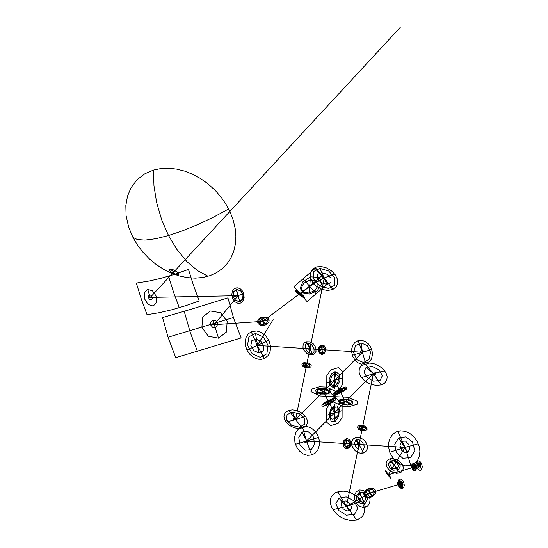 <?xml version="1.0" encoding="UTF-8"?>
<svg xmlns="http://www.w3.org/2000/svg" width="548" height="548" viewBox="0 0 548 548"><rect width="100%" height="100%" fill="white"/><g stroke="black" fill="none" stroke-linecap="round" stroke-linejoin="round"><path stroke-width="0.82" d="M153.495 170.072L160.776 168.565L168.489 168.236L176.47 169.079L184.539 171.079L192.526 174.209L200.26 178.381L207.582 183.512L215.234 190.416L221.139 197.212L226.187 204.568L230.256 212.329L233.263 220.317L235.154 228.365L235.866 236.304L235.4 243.963L233.77 251.176L230.989 257.779L227.139 263.65L222.296 268.65L216.563 272.671L210.055 275.63L202.924 277.466L195.321 278.144L187.402 277.637L179.34 275.959L171.312 273.144L163.489 269.26L156.029 264.396L149.111 258.642L142.864 252.121L137.432 244.99L132.931 237.38L128.664 227.18L126.095 215.7L125.828 205.623L127.499 196.17L131.068 187.676L137.082 179.723L145.008 173.675L153.495 170.072L153.954 185.731L156.605 202.411L161.694 219.851L168.524 235.537L176.977 249.587L187.169 261.882L197.623 270.698L208.076 276.274M228.639 208.966L214.069 216.85L198.684 224.194L182.737 230.742L168.524 235.537L155.94 238.695L145.09 240.106L137.507 239.586L132.931 237.38M169.969 269.034L173.332 269.842L177.052 271.849L179.107 273.897L178.203 274.76L174.709 273.904L170.764 271.856L168.846 269.863L169.969 269.034L173.298 269.863L176.819 271.808L178.723 273.795L177.874 274.617L174.709 273.836L171.065 271.945L169.174 270.006L170.14 269.123L173.826 271.966L150.262 297.413L148.33 297.448L238.12 295.694L214.145 324.69L212.576 324.8L262.869 321.32L309.606 286.262L303.078 278.781M160.728 278.363L149.193 281.028L136.322 283.076L141.179 298.681L147.028 314.682L159.29 312.689L172.209 309.682L185.779 305.674L199.239 300.955L193.362 284.987L188.478 269.424L173.538 274.651L160.728 278.363M168.503 276.199L173.613 292.372L179.285 307.688M149.357 294.783L150.974 295.324L152.125 297.071L152.152 298.907L151.125 299.818L149.618 299.338L148.446 297.728L148.309 295.824L149.357 294.783L147.727 289.399L152.46 290.796L156.139 296.05L156.612 302.455L153.241 306.079L148.056 304.448L144.432 298.653L144.412 292.488L147.727 289.399L150.262 297.413M235.729 287.967L237.887 287.844L240.421 288.94L242.353 290.92L243.771 293.872L244.141 297.763L243.059 300.996L240.709 303.051L237.942 303.318L235.071 301.88L232.715 298.715L231.777 294.872L232.27 291.488L233.66 289.228L235.729 287.967L240.236 303.222M243.771 293.872L232.194 297.311M239.853 301.784L235.695 300.53L233.14 296.53L233.462 292.118L236.531 289.714L240.675 290.693L243.483 294.735L243.168 299.42L239.853 301.784L236.476 289.502L240.49 290.563L243.031 294.529L242.675 299.023L239.586 301.427L235.599 300.407L233.023 296.454L233.359 291.92L236.476 289.502L238.113 295.701M191.492 309.127L162.537 317.573L168.202 337.678L175.771 357.652L241.161 337.945L233.729 318.525L227.927 297.872L191.492 309.127M184.217 311.305L190.252 332.465L197.444 351.378M233.414 317.545L168.058 337.239M218.508 338.191L208.267 336.205L201.863 327.327L202.794 316.943L210.473 310.99L220.522 312.716L227.167 321.409L226.434 332.033L218.508 338.191L212.973 320.196L215.912 320.731L217.522 323.43L216.987 326.245L214.967 327.636L212.603 327.3L210.857 325.183L210.816 322.169L212.973 320.196L214.145 324.69M262.006 317.059L265.807 316.997L268.602 318.82L269.137 320.258L268.952 321.806L266.876 324.3L264.574 325.307L262.033 325.526L259.848 324.964L258.149 323.594L257.539 321.806L258.033 319.902L259.54 318.237L262.006 317.059M261.588 317.354L264.163 325.238M269 319.642L257.923 322.635M262.828 324.361L260.773 324.026L260.17 322.019L261.232 319.854L262.937 318.751L264.444 319.073L265.191 320.662L264.677 322.841L262.828 324.361L263.218 324.601L260.095 324.121L258.485 322.142L259.307 319.416L262.588 317.443L266.438 317.813L268.047 320.402L266.513 323.231L263.218 324.601L262.869 321.32M300.222 292.933L303.599 296.05L304.393 297.653L301.099 296.173L296.091 291.906L295.125 290.488L295.66 290.145L300.222 292.933M300.044 292.851L299.215 294.728M304.291 297.372L295.338 290.324M296.728 290.563L299.989 292.728L303.113 295.502L304.496 297.448L303.14 297.372L299.64 295.119L296.208 292.036L295.064 290.173L296.728 290.563L302.982 297.29L296.31 292.139L295.098 290.276L296.605 290.515L299.948 292.694L303.222 295.598L304.51 297.53L302.982 297.29L299.66 293.721M317.477 292.598L307.024 301.571L293.975 286.597L315.155 268.404L328.204 283.378L317.477 292.598M316.127 293.749L309.606 286.262L324.286 277.898L332.8 289.515L327.683 290.474L322.19 289.474L316.717 286.583L312.497 282.275L310.257 277.302L310.326 272.746L312.675 268.945L316.71 266.869L321.573 266.602L326.759 268.013L331.54 270.897L335.266 274.836L337.328 279.028L337.684 283.371L336.239 286.864L332.8 289.515M321.683 275.891L300.927 293.721M310.504 276.822L319.237 277.37L321.779 283.974L317.087 290.926L309.408 294.036L302.941 292.872L300.249 288.303L302.736 281.932L310.504 276.822L309.134 293.064L303.393 292.235L301.215 288.248L303.667 283.302L309.682 280.165L315.867 280.761L318.278 284.987L315.381 290.173L309.134 293.064L309.606 286.262M315.059 267.431L324.286 277.898L313.203 283.22M334.561 273.897L324.286 277.898L309.901 348.85L322.019 349.638L322.772 354.22L321.758 354.344L319.224 352.871L318.285 349.549L319.368 346.418L321.964 344.932L323.491 345.254L324.704 346.261L325.745 349.823L324.32 353.255L323.073 354.111L321.443 354.309L319.224 352.871L318.285 350.042L319.059 346.877L321.265 345.055L322.019 349.638L318.361 350.72L322.019 349.638L322.772 354.22L325.115 352.152L325.676 348.549L322.019 349.638L362.365 352.248L365.523 362.728M319.998 268.397L328.684 271.013L334.807 277.925L334.917 285.179L328.629 288.481L319.621 285.83L313.442 278.713L313.648 271.513L319.998 268.397L326.882 284.391L321.107 282.72L317.299 278.507L317.566 274.425L321.614 272.746L327.088 274.26L330.985 278.261L331.026 282.521L326.882 284.391L324.286 277.898M306.27 341.788L309.887 341.863L313.518 344.028L315.826 347.583L316.018 351.474L313.901 354.2L310.511 354.816L306.825 353.378L303.852 350.062L302.955 347.302L303.16 344.822L304.284 342.952L306.27 341.788L312.874 354.631M307.901 342.781L311.654 344.733L314.066 348.74L313.997 352.378L311.606 353.83L308.072 352.364L305.325 348.501L305.174 344.377L307.901 342.781L309.743 347.946L310.901 348.829L311.086 350.076L310.408 350.967L309.278 350.528L308.791 349.227L309.743 347.946L309.901 348.85L257.3 345.446L264.369 358.529L261.191 359.358L258.04 359.187L253.608 357.447L249.909 354.392L247.08 350.316L245.442 345.672L245.175 340.966L246.305 336.732L248.545 333.602L251.936 331.513L256.8 330.992L261.574 332.54L265.821 335.856L269.068 340.767L270.52 346.076L270.178 351.254L268.102 355.577L264.369 358.529M361.29 364.228L357.954 362.742L355.2 360.283L352.939 356.659L351.795 352.727L351.802 348.555L352.871 345.178L355.097 342.274L358.166 340.582L362.372 352.248L322.019 349.638L325.676 348.549L324.478 346L322.197 344.925L321.265 345.055L322.019 349.638L322.217 346.726L323.868 347.507L324.567 349.583L323.827 352.069L321.834 353.453L319.827 352.57L319.251 349.994L320.34 347.624L322.217 346.726L321.998 345.288L323.841 346.699L324.519 349.521L323.779 352.09L322.039 353.118L320.176 352.056L319.292 349.309L320.046 346.391L321.998 345.288L323.841 346.699L324.519 349.521L323.779 352.09L322.039 353.118L320.176 352.056L319.292 349.309L320.046 346.391L321.998 345.288L322.217 346.726L323.868 347.507L324.567 349.583L323.827 352.069L321.834 353.453L319.827 352.57L319.251 349.994L320.34 347.624L322.217 346.726L322.019 349.638L309.901 348.85L306.585 365.194L309.449 367.646L307.044 367.852L304.318 367.153L302.544 365.913L301.941 364.475L302.626 363.276L304.119 362.646L308.593 363.132L310.305 364.16L311.189 365.482L310.86 366.824L309.449 367.646M369.695 361.755L361.358 364.228M358.166 340.582L361.516 340.287L365.098 341.404L368.318 343.843L370.674 347.117L372.085 350.967L372.421 354.762L371.53 358.872L369.749 361.721M371.688 349.508L352.391 355.241M362.166 352.433L361.043 352.707L360.235 352.2L360.536 350.994L362.091 350.364L363.605 350.939L363.893 351.885L362.166 352.433L361.084 342.932L367.16 345.569L370.51 352.124L369.222 359.166L363.571 362.529L356.912 359.762L353.618 352.508L355.488 345.596L361.084 342.932L362.365 352.248L328.958 385.943L334.527 380.326L334.492 388.82M326.834 375.688L330.711 369.927L338.431 367.64L342.274 371.106L342.219 384.956L334.458 396.485L326.779 389.539L326.834 375.688M334.561 371.825L334.527 380.326L327.423 382.435M341.63 378.216L334.527 380.326L340.027 391.032L336.465 394.622L334.088 395.067L332.958 394.663L333.205 393.635L334.629 392.156L339.876 388.902L345.425 387.032L346.898 387.176L347.103 387.95L343.336 391.409L336.465 394.622M333.602 386.367L331.013 384.408L330.389 379.963L332.115 375.551L335.328 373.866L338 375.99L338.465 380.607L336.65 384.847L333.602 386.367L335.862 371.674L339.342 374.517L339.931 380.353L337.554 385.662L333.526 387.717L329.992 385.436L329.095 379.668L331.526 373.791L335.862 371.674L334.527 380.326L328.958 385.943L362.365 352.248M343.596 387.436L340.027 391.032L333.855 392.861M346.206 389.196L340.027 391.032L345.528 401.739L339.541 398.978M336.842 393.539L334.992 393.375L335.986 391.806L339.465 389.635L343.459 388.224L345.281 388.539L343.829 390.313L340.377 392.334L336.842 393.539L343.575 388.265L345.658 388.436L344.541 390.046L340.972 392.135L336.924 393.526L334.76 393.389L335.856 391.758L339.507 389.628L343.575 388.265L340.027 391.032L334.527 380.326M342.507 406.184L349.501 406.479L357.221 404.191L357.947 401.602L348.555 397.286L334.568 396.697L333.116 401.869L342.507 406.184M351.521 404.493L345.528 401.739L338.15 403.931M352.912 399.547L345.528 401.739L339.959 407.349L373.373 373.661L365.68 364.331M339.692 399.848L338.705 401.739L341.692 403.862L347.473 404.986L352.439 404.109L352.974 401.787L349.028 399.704L343.706 399.019L339.692 399.848L350.569 403.307L351.631 401.602L349.254 399.978L344.781 399.334L340.815 400.17L339.918 401.992L342.5 403.629L346.829 404.157L350.569 403.307L345.528 401.739L340.027 391.032M369.242 363.16L361.838 365.358M361.242 365.626L359.324 368.605L359.07 372.256L360.392 375.955L363.283 379.641L367.578 382.799L372.113 384.682L376.757 385.429L381.203 384.895L384.532 383.196L386.751 380.189L387.196 376.777L386.011 372.887L383.436 369.338L379.517 366.187L374.572 363.92L369.921 363.05M381.203 384.895L373.373 373.661L361.522 377.668M384.675 370.791L373.373 373.661L362.338 428.091L359.317 425.501L358.008 426.193L357.44 427.269L358.741 429.447L361.899 430.762L365.276 430.701L367.181 429.194L366.742 427.509L364.81 426.07L362.16 425.323L359.317 425.501M366.126 367.304L363.988 371.832L366.982 377.517L373.537 381.161L380.045 380.401L382.394 375.627L379.024 369.845L372.256 366.448L366.126 367.304L374.805 374.811L375.935 373.668L375.544 372.839L374.483 372.989L372.359 374.346L371.914 374.921L372.914 375.291L374.805 374.811L373.373 373.661L345.528 401.739M365.358 430.673L362.338 428.091L358.481 429.235M366.194 426.947L362.338 428.091L359.022 444.435L405.068 447.415L390.388 452.038M359.536 426.44L358.919 427.714L360.105 429.084L362.42 429.796L364.68 429.44L365.537 428.214L364.358 426.83L361.803 426.063L359.536 426.44L359.255 427.714L360.481 429.248L363.146 430.351L365.817 430.166L366.454 428.68L364.53 426.995L361.728 426.221L359.748 426.55L362.338 428.091L373.373 373.661M363.427 452.997L365.811 451.6L367.242 449.065L367.297 445.709L365.961 442.435L363.502 439.654L360.173 437.784L356.871 437.331L354.022 438.256L352.645 439.53L351.727 441.373L351.843 445.709L354.46 450.045L358.755 452.799L360.92 453.251L363.427 452.997L355.501 437.585L352.474 439.763L351.467 443.387L352.604 447.517L355.871 451.278L359.926 453.114L363.995 452.799L366.68 450.442L367.42 446.545L365.961 442.435L363.927 440.017L361.166 438.181L358.173 437.345L355.501 437.585L363.427 452.997M417.802 443.894L405.061 447.415L359.022 444.435L355.803 440.106L354.604 442.784L355.796 446.778L359.262 450.024L363.146 450.066L364.509 446.586L362.379 442.209L358.755 439.77L355.803 440.106L357.721 442.709L357.467 443.75L358.015 444.805L358.872 445.298L360.262 444.647L360.029 443.633L358.892 442.674L357.721 442.709L357.467 443.75L358.015 444.805L359.735 445.229L360.262 444.647L360.029 443.633L358.892 442.674L357.721 442.709L355.803 440.106L354.604 442.784L355.796 446.778L359.262 450.024L363.146 450.066L364.509 446.586L362.379 442.209L358.755 439.77L355.803 440.106L359.022 444.435L362.338 428.091M410.877 465.464L414.713 463.519L417.638 460.293L419.419 456.059L419.912 451.168L419.076 446.045L416.994 441.106L413.589 436.509L409.582 433.263L405.13 431.31L400.581 430.824L396.341 431.851L392.752 434.304L390.135 437.968L388.724 442.531L388.642 447.593L389.909 452.716L393.58 458.984L398.944 463.601L405.143 465.841L410.877 465.464L405.239 447.874L397.8 431.317M407.808 452.319L409.671 449.223L408.856 444.586L405.499 441.072L401.636 441.352L399.971 445.319L401.472 450.134L404.616 452.764L407.808 452.319L398.67 437.886L394.765 444.154L396.3 452.497L402.814 458.272L410.747 457.607L414.815 450.648L412.452 441.962L405.76 436.866L398.67 437.886L405.068 447.415L388.299 474.774L386.484 473.171M399.43 472.993L401.294 472.081L402.664 470.52L403.239 468.65L403.123 466.704L400.835 462.505L396.499 459.443L391.567 458.546L389.402 459.032L387.683 460.108L386.566 461.683L386.148 463.615L386.504 465.896L387.566 468.033L389.806 470.492L393.087 472.458L396.471 473.28L399.43 472.993L389.984 458.834M397.266 468.382L398.499 466.129L397.232 463.06L394.026 460.95L390.786 461.313L389.676 463.957L391.354 467.095L394.437 468.814L397.266 468.382L390.217 461.121L388.251 463.882L389.45 467.567L393.67 470.184L398.512 469.588L400.362 466.012L398.204 462.204L394.087 460.389L390.217 461.121L394.197 465.149L405.068 447.415M390.375 477.945L390.936 478.294L390.882 477.808L389.19 475.102L385.196 470.718L386.963 473.904L390.375 477.945M390.375 477.89L385.963 471.28M389.929 476.219L388.279 474.76L413.726 467.225L412.103 464.403L412.98 463.553L414.706 464.197L416.007 466.369L416.247 469.013L415.322 470.602L413.445 470.314L411.863 467.787L411.76 464.923L413.124 463.512L414.754 464.067L416.103 466.177L416.411 468.835L415.425 470.581L413.836 470.444L412.439 468.821L411.76 466.389L412.041 464.279M390.779 478.267L389.436 475.452L385.573 470.903L387.162 474.123L390.779 478.267L386.278 471.951L385.655 471.76L390.32 477.616L389.08 475.164L386.278 471.951L388.299 474.774L394.197 465.149M415.877 470.026L413.726 467.225L415.322 464.937M412.596 469.376L414.11 467.108L412.199 464.245L412.959 463.574L414.137 463.656L415.22 464.553L416.453 467.903L415.59 470.465L414.528 470.705L413.459 470.143L411.89 467.218L412.199 464.245M415.384 470.225L413.863 470.177L412.411 468.472L411.836 466.06L412.493 464.266L414 464.19L415.459 465.951L416.048 468.478L415.384 470.225L414.583 468.93L413.856 468.937L413.041 468.06L412.623 466.56L412.973 465.218L413.932 465.094L414.761 466.382L414.583 468.93L413.726 467.225L388.299 474.774M416.028 469.972L414.117 467.108L415.466 464.896M412.76 469.321L414.117 467.108L419.172 465.608L416.617 461.779L418.165 460.772L420.042 461.56L421.515 463.601L422.289 466.574L421.864 469.177L420.987 470.198L419.919 470.437L417.521 468.8L416.076 464.944L416.617 461.779M415.569 470.157L414.076 470.102L412.644 468.396L412.055 466.005L412.706 464.225L414.213 464.149L415.665 465.896L416.233 468.417L415.569 470.157L414.918 468.855L414.185 468.869L413.363 467.978L412.925 466.451L413.267 465.101L414.233 464.978L415.096 466.28L414.918 468.855L414.11 467.108L413.726 467.225M421.72 469.437L419.172 465.608L420.98 462.649M417.357 468.561L419.172 465.608L414.11 467.108M420.33 468.047L419.158 467.971L418.049 466.622L417.61 464.779L418.103 463.396L419.261 463.313L420.385 464.649L420.843 466.656L420.33 468.047L419.199 468.088L418.035 466.875L417.453 464.759L417.994 462.909L419.371 462.765L420.563 464.492L420.837 466.649L420.275 467.992L419.172 465.608M251.237 331.793L257.3 345.452L246.943 350.035M268.808 340.205L257.3 345.452L273.137 319.607L257.3 345.446L309.901 348.85M255.484 333.458L263.328 336.924L267.999 345.295L266.883 353.782L260.327 357.358L252.217 353.803L247.545 345.165L248.936 336.773L255.484 333.458L258.937 352.912L253.745 350.651L250.854 345.514L251.744 340.794L255.813 339.102L260.779 341.123L263.869 345.946L263.204 350.912L258.937 352.912L257.3 345.446M303.722 362.742L306.585 365.194L302.928 366.283M310.243 364.112L306.585 365.194L295.55 419.631L301.647 427.145M304.654 362.783L307.36 363.324L309.367 364.804L309.654 366.331L308.14 367.133L305.572 366.783L303.366 365.372L302.934 363.653L304.654 362.783L305.531 363.55L307.743 363.769L309.442 364.838L309.702 366.311L308.058 367.345L305.4 367.119L303.619 365.763L303.804 364.297L305.531 363.55L306.585 365.194M305.99 425.995L297.653 428.468M297.585 428.481L293.694 427.543L290.029 425.707L286.851 423.015L284.823 420.028L283.967 416.795L284.419 414.13L285.974 411.959L288.988 410.342L292.495 409.897L296.564 410.521L300.345 412.096L303.469 414.302L305.942 417.151L307.305 420.234L307.407 423.2L306.044 425.967M288.988 410.342L295.55 419.631L286.097 422.097M305.387 416.37L295.55 419.631L328.958 385.936L323.389 391.553L329.156 394.204M295.379 419.789L293.283 419.713L293.338 418.761L294.851 418.172L296.591 418.514L297.105 419.234L295.379 419.789L292.413 412.185L299.496 413.809L304.544 418.645L304.75 424.186L299.482 427.159L291.776 425.44L286.631 420.056L287.056 414.603L292.413 412.185L295.55 419.631M310.976 391.683L311.702 389.101L319.422 386.806L326.416 387.1L335.808 391.423L334.349 396.594L320.368 396.005L310.976 391.683M317.628 388.902L323.389 391.553L316.292 393.663M330.492 389.443L323.389 391.553L328.896 402.259L332.458 398.663L325.327 402.047L322.573 404.239L321.779 405.773L322.957 406.294L325.724 405.732L332.718 402.3L335.212 400.28L336.02 398.828L335.143 398.232L332.458 398.663M326.403 393.622L321.957 393.539L318.169 392.286L317.237 390.56L319.943 389.381L324.615 389.491L328.321 390.834L329.033 392.526L326.403 393.622L319.087 388.587L325.217 388.758L329.917 390.457L330.684 392.594L327.238 394.06L321.423 394.067L316.408 392.457L315.326 390.135L319.087 388.587L323.389 391.553M325.327 405.856L328.896 402.259L322.717 404.095M335.068 400.424L328.896 402.259L334.396 412.966L334.431 404.129M330.108 400.328L326.252 402.191L323.656 404.239L323.943 405.287L327.293 404.52L331.526 402.41L333.855 400.376L333.191 399.574L330.108 400.328L327.615 404.356L331.924 402.28L334.396 400.273L333.732 399.437L330.218 400.293L325.861 402.362L323.293 404.431L324.005 405.267L327.615 404.356L328.896 402.259M326.649 422.179L330.492 425.652L338.205 423.357L342.089 417.597L342.144 403.746L334.465 396.807L326.704 408.329L326.649 422.179M334.362 421.796L334.396 412.966L327.012 415.158M341.781 410.774L334.396 412.966L339.966 407.349L306.551 441.044L302.674 427.865M333.369 406.226L330.259 410.253L329.238 416.418L331.252 421.344L335.424 421.268L338.828 416.048L339.205 409.609L336.904 405.876L333.369 406.226L335.355 418.658L338.267 415.083L338.993 410.329L337.13 407.048L333.622 407.424L330.656 411.329L330.047 416.185L331.965 419.145L335.355 418.658L334.396 412.966M306.38 426.55L298.968 428.755M298.379 429.022L295.824 432.639L294.619 437.249L294.913 442.291L296.434 446.702L299.496 451.093L303.147 453.908L307.435 455.333L311.675 455.011L315.353 452.984L317.929 449.689L319.347 445.202L319.32 440.434L317.847 435.482L314.901 430.988L311.319 428.036L307.051 426.447M311.675 455.011L306.551 441.044L295.447 444.291M318.607 437.42L306.551 441.044L346.905 443.654L346.117 438.818L343.781 440.743L342.966 443.976L344.014 447.134L345.206 448.195L346.713 448.62L348.412 448.182L349.699 447.045L350.59 445.271L350.843 443.222L350.412 441.25L349.309 439.626L347.672 438.749L346.117 438.818M301.962 432.009L298.763 437.605L300.016 445.051L305.12 450.161L311.305 449.716L314.716 443.88L313.141 436.283L307.839 431.406L301.962 432.009L307.579 442.606L308.942 441.222L308.805 440.14L307.771 440.27L304.9 442.496L305.722 443.051L307.579 442.606L306.551 441.044M347.699 448.483L346.905 443.654L343.048 444.798M350.768 442.503L346.905 443.654L359.022 444.435L346.432 506.537L370.277 492.947L399.643 484.227L398.533 480.788L397.588 482.439L397.944 485.247L399.403 487.309L401.068 487.597L402.109 485.768L401.732 483.089L400.136 480.932L398.533 480.788M345.692 440.4L344.377 442.38L344.466 444.86L345.877 446.476L347.939 446.325L349.419 444.462L349.35 441.962L347.768 440.222L345.692 440.4L344.651 442.442L344.658 445.202L346.117 447.531L348.398 447.73L349.864 445.408L349.384 442.277L347.61 440.462L345.788 440.626L346.905 443.654M356.81 519.99L361.618 517.223L363.16 515.236L364.215 512.64L364.18 506.989L361.707 501.482L358.892 498.111L355.344 495.241L351.295 493.049L347.357 491.741L343.425 491.166L339.383 491.412L335.588 492.679L333.061 494.502L331.17 497.152L330.334 500.064L330.396 503.276L331.615 507.243L333.992 511.126L336.767 514.127L340.096 516.696L344.158 518.846L350.898 520.538L356.81 519.99L346.685 506.921L337.835 491.782M360.817 501.358L346.432 506.544L333.403 509.503M350.172 510.435L351.665 507.715L350.151 503.783L346.151 500.92L342.151 501.331L340.972 504.818L343.24 508.852L346.918 510.948L350.172 510.435L338.904 498.159L335.856 503.564L338.774 510.503L346.384 515.182L354.515 514.319L357.817 508.133L354.063 500.845L346.206 496.92L338.904 498.159L346.432 506.537M365.537 507.174L367.934 505.797L369.592 503.263L370.085 499.639L369.311 496.351L366.913 492.686L363.125 490.261L359.557 489.981L356.33 491.727L354.638 494.851L354.611 499.139L356.467 503.304L359.598 506.229L362.673 507.359L365.537 507.174L358.947 490.131M364.256 501.673L365.811 499.098L365.126 495.44L362.434 492.81L359.289 493.07L357.789 496.104L358.858 499.865L361.495 502.037L364.256 501.673L358.789 492.816L356.453 495.947L356.967 500.324L360.536 503.598L365.235 503.146L367.598 499.05L366.194 494.488L362.584 492.159L358.789 492.816L361.885 497.728M371.503 496.981L374.729 494.57L375.558 493.022L375.716 491.172L375.14 489.802L373.805 488.679L370.119 488.179L367.831 488.891L365.605 490.474L364.31 492.447L364.098 494.591L364.893 496.159L366.674 497.283L369.071 497.557L371.503 496.981M371.722 496.7L368.646 488.734M375.401 490.864L364.571 495.269M372.914 496.283L375.503 493.186L375.175 489.837L372.003 488.049L367.523 489.104L364.612 492.577L365.331 496.139L368.818 497.557L372.914 496.283L368.057 490.33L364.68 492.905L364.256 496.241L367.907 497.57L372.421 495.666L374.496 492.652L373.955 490.412L371.619 489.535L368.057 490.33L370.277 492.947M401.328 487.501L402.287 485.713L401.937 483.11L400.595 481.089L398.917 480.637L397.814 482.137L398.019 484.912L399.533 487.22L401.328 487.501M401.15 487.556L399.643 484.227L397.944 485.247M401.732 483.089L399.643 484.227L400.026 484.117L398.725 480.747L398.095 481.425L397.759 483.5L398.54 485.706L399.944 486.795L401.054 486.473L401.437 485.062L400.965 483.103L399.704 481.617L398.28 481.713L397.896 484.391L399.547 487.206L400.636 487.651L401.561 487.323L402.28 484.5L400.835 481.308L399.698 480.617L398.725 480.747M401.369 486.987L401.746 485.069L401.054 482.74L399.698 481.288L398.355 481.562L397.834 483.432L398.512 485.795L400.013 487.302L401.369 486.987L399.643 484.227M401.328 487.487L400.026 484.117L398.143 485.185M401.91 483.041L400.026 484.117L401.15 483.781L399.369 479.171L398.697 479.795L398.047 483.048L399.245 486.603L400.876 488.268L402.533 488.556L403.753 487.528L404.28 485.302L403.897 482.802L402.78 480.562L401.026 479.103L399.369 479.171M401.574 486.912L401.979 484.994L401.3 482.678L399.944 481.233L398.608 481.507L398.095 483.363L398.766 485.713L400.239 487.213L401.574 486.912L401.266 483.007L399.978 481.507L398.519 481.617L397.964 483.446L398.793 485.644L400.225 486.734L401.335 486.412L400.026 484.117M402.931 488.384L401.15 483.781L398.574 485.254M403.725 482.315L401.15 483.781L402.52 486.192L402.951 484.685L402.465 482.596L401.109 481.028L399.567 481.158L398.985 483.089L399.848 485.398L401.341 486.549L402.636 486.466L403.013 484.624L402.362 482.418L401.068 481.055L399.793 481.308L399.3 483.069L399.944 485.309L401.348 486.754L402.636 486.466M400.232 27.4L173.826 271.966"/></g></svg>
